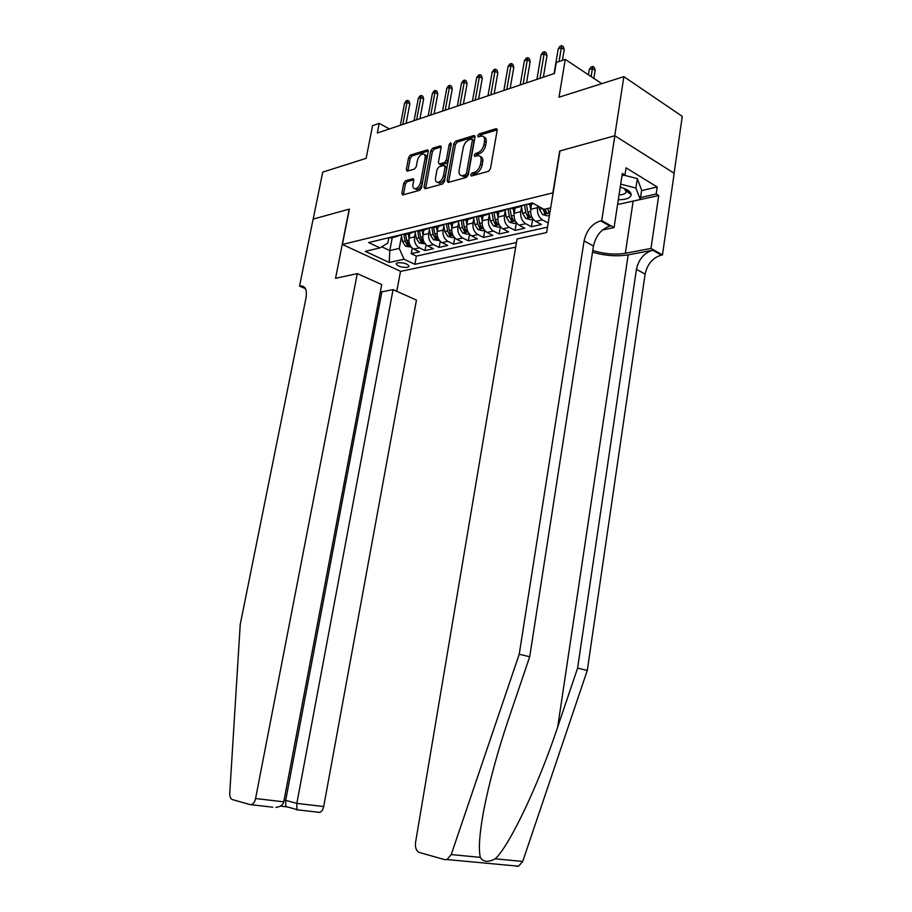 <?xml version="1.0" encoding="UTF-8"?>
<svg xmlns="http://www.w3.org/2000/svg" width="912" height="912" viewBox="0 0 912 912"><rect width="100%" height="100%" fill="white"/><g stroke="black" fill="none" stroke-linecap="round" stroke-linejoin="round"><path stroke-width="1.37" d="M470.695 174.819L471.367 176.027L488.467 171.319L490.462 168.731L497.154 130.37L495.911 128.752L478.994 133.961L477.637 135.751L478.276 136.914L481.57 136.048C483.964 136.173 484.945 137.951 484.523 141.406L483.964 144.563C482.927 148.747 480.841 151.495 477.706 152.794L475.54 153.433L474.172 155.222L474.833 156.408L478.025 155.587C480.476 155.701 481.479 157.525 481.057 161.048L480.487 164.228C479.45 168.435 477.364 171.171 474.217 172.425L472.051 173.029L470.695 174.819M480.305 156.545C482.323 157.024 483.121 158.836 482.71 161.971L482.14 165.152C481.114 169.347 479.017 172.083 475.882 173.337L473.716 173.941L472.336 175.765M407.527 267.341L409.112 266.418C407.755 263.762 403.948 262.531 397.678 262.747L396.139 263.659C397.484 266.315 401.28 267.535 407.527 267.341M405.532 180.815L403.754 183.221L401.85 193.31L402.682 194.963L419.668 190.3L421.492 187.861L428.241 151.472L427.42 149.864L410.389 155.074L408.61 157.491L406.33 169.575L407.14 171.194L414.481 169.051L416.282 166.634L417.411 160.58C418.437 156.796 420.261 154.584 422.883 153.946C424.718 154.048 425.448 155.485 425.072 158.266L420.626 182.183C419.623 185.934 417.821 188.134 415.222 188.773C413.33 188.693 412.577 187.211 412.965 184.349L413.706 180.371L412.874 178.729L405.532 180.815L407.162 181.67L405.384 184.064L403.435 194.769M552.889 192.683L559.706 150.993L614.745 135.785L623.876 76.654L559.01 97.219L565.258 59.383L556.297 62.461L554.462 73.462L377.306 133.004L379.187 123.371L372.552 125.651L366.145 158.346L322.723 172.117L313.192 219.085L349.387 209.087L342.41 244.473L553.128 192.82M447.062 180.77L448.191 182.434L466.317 177.43L468.255 174.887L474.981 137.165L474.08 135.512L455.681 141.132L453.8 143.651L447.062 180.77L448.67 182.297M442.548 183.985L425.106 188.795L424.023 187.154L430.783 150.697L432.607 148.234L440.268 145.909L441.112 147.539L438.387 162.393L439.253 164.035L444.475 162.53L446.344 160.045L449.183 144.484L450.676 142.705L451.28 143.845L444.418 181.499L442.548 183.985M623.876 76.654L682.267 116.348L674.093 173.234M412.258 248.087L411.221 253.661L419.452 251.815L413.786 249.101L419.338 247.836C415.633 245.533 414.037 241.874 414.55 236.869L415.291 232.856M426.075 244.758L425.015 250.572L433.439 248.68L427.762 245.921L433.439 244.633C429.734 242.296 428.127 238.591 428.629 233.529L429.381 229.425M440.222 241.349L439.128 247.414L447.758 245.476L442.069 242.672L447.883 241.349C444.167 238.978 442.548 235.228 443.061 230.098L443.813 225.902M454.723 237.838L453.583 244.177L462.43 242.193L456.718 239.343L462.68 237.986C458.953 235.57 457.334 231.773 457.835 226.598L458.599 222.3M469.566 234.236L468.392 240.859L477.455 238.83L471.732 235.934L477.842 234.544C474.103 232.093 472.473 228.239 472.975 222.995L473.75 218.595M484.774 230.519L483.565 237.462L492.856 235.387L487.122 232.435L493.381 231.01C489.63 228.513 488 224.614 488.501 219.313L489.277 214.81L490.325 220.909L493.324 220.202L495.33 224.318L497.564 224.58L495.227 219.758L493.939 212.257M490.325 220.909L493.472 225.891L498.203 227.168L500.357 226.678L499.115 233.985L508.634 231.853L502.888 228.855L509.306 227.396C505.556 224.854 503.926 220.909 504.416 215.528L505.18 211.037M516.306 223.018L515.063 230.405L524.822 228.228L519.065 225.173L525.654 223.679C521.892 221.103 520.25 217.09 520.741 211.652L521.504 207.127M532.654 219.268L531.411 226.746L541.42 224.512L535.652 221.399L542.412 219.872C538.65 217.25 537.008 213.18 537.487 207.674L537.784 205.918M538.924 206.545L539.391 209.338L542.549 214.537L547.428 215.882L549.434 215.414L548.203 222.995M413.786 249.101C410.092 246.81 408.496 243.173 409.009 238.192L409.898 233.392M427.762 245.921C424.057 243.595 422.45 239.913 422.963 234.874L423.852 230.018M442.069 242.672C438.353 240.312 436.745 236.584 437.247 231.488L438.136 226.575M456.718 239.343C452.99 236.938 451.372 233.164 451.885 228.011L452.774 223.041M471.732 235.934C467.993 233.495 466.374 229.664 466.876 224.443L467.765 219.427M487.122 232.435C483.371 229.961 481.741 226.073 482.243 220.795L483.132 215.711M502.888 228.855C499.138 226.336 497.507 222.403 497.998 217.056L498.887 211.915M519.065 225.173C515.303 222.619 513.673 218.629 514.163 213.214L515.041 208.016M535.652 221.399C531.89 218.8 530.248 214.765 530.738 209.281L531.616 204.014M515.679 247.129L400.687 271.366L342.41 244.473M411.221 253.661L416.374 256.112L414.869 264.309L516.454 242.546M414.869 264.309L404.027 259.213L389.242 262.474L365.267 251.359L379.973 247.904L368.642 242.581L532.391 202.954L544.031 209.35L550.688 207.788M533.691 203.661L529.291 204.573L528.002 204.014M389.618 237.508L390.872 237.986L395.842 236.482M401.85 234.555L396.389 236.653L395.135 236.174M403.514 234.145L404.768 234.623L409.796 233.062M415.895 231.146L410.423 233.267L409.169 232.777M417.753 230.702L419.007 231.192L424.103 229.562M430.293 227.669L424.798 229.79L423.544 229.3M432.334 227.168L433.599 227.669L438.763 225.971M445.033 224.101L439.538 226.233L438.273 225.731M447.279 223.554L448.556 224.056L453.777 222.277M460.15 220.442L454.643 222.585L453.367 222.083M462.612 219.838L463.889 220.362L469.178 218.492M475.642 216.691L470.125 218.857L468.848 218.333M478.333 216.041L479.609 216.566L484.979 214.616M491.534 212.838L486.005 215.015L484.739 214.491M494.464 212.131L495.74 212.667L501.178 210.615M507.847 208.894L502.307 211.082L501.03 210.547M511.016 208.13L512.293 208.677L517.742 206.602M524.571 204.847L519.031 207.047L517.754 206.5M549.594 214.457L547.645 208.506M548.18 222.995L542.412 219.872M531.411 226.746L525.654 223.679M515.063 230.405L509.306 227.396M499.115 233.985L493.381 231.01M483.565 237.462L477.842 234.544M468.392 240.859L462.68 237.986M453.583 244.177L447.883 241.349M439.128 247.414L433.439 244.633M425.015 250.572L419.338 247.836M416.374 256.112L547.519 227.145M392.251 237.644L389.8 250.572L399.239 248.395L401.531 236.208M389.367 128.945L379.187 123.371M601.795 83.653L565.258 59.383M381.775 246.787L389.8 250.572L389.242 262.474M388.877 237.69L387.874 242.991L379.973 247.904M399.239 248.395L404.027 259.213M483.816 137.017C485.8 137.495 486.575 139.274 486.164 142.34L485.606 145.498C484.58 149.682 482.494 152.418 479.347 153.729L477.181 154.356L475.825 156.134M497.2 129.823L480.635 134.908L479.29 136.629M475.027 136.618L457.311 142.055L455.43 144.563L448.704 181.648M465.131 174.956L466.488 173.177L472.393 140.117L471.766 138.955L469.315 139.684C466.249 140.995 464.208 143.708 463.193 147.812L459.146 170.27C458.702 173.793 459.705 175.606 462.145 175.708L465.131 174.956L466.796 175.856L468.141 174.078L466.488 173.177M472.313 139.274L474.035 141.052L468.141 174.078M461.563 175.697L463.798 176.609L464.539 176.483L462.886 175.583M466.796 175.856L464.539 176.483M441.157 147.014L434.237 149.135L432.413 151.586L425.619 188.647M440.051 164.297L440.884 164.924L446.105 163.43L447.974 160.945L450.813 145.396L449.183 144.484M451.155 144.506L450.813 145.396M435.537 177.874C435.161 180.781 435.947 182.275 437.92 182.366C440.61 181.705 442.48 179.459 443.494 175.628L445.067 167.033L443.95 165.403L438.957 166.862L437.11 169.336L435.537 177.874M437.68 182.377L439.561 183.244C442.263 182.582 444.121 180.337 445.147 176.518L443.494 175.628M444.942 165.767L446.709 167.922L445.147 176.518M413.752 179.778L407.162 181.67M415.063 188.784L416.864 189.628C419.463 188.989 421.264 186.789 422.267 183.05L420.626 182.183M424.661 154.823C426.394 155.029 427.078 156.465 426.702 159.155L422.267 183.05M428.298 150.959L412.007 155.952L410.229 158.357L407.903 170.989M589.266 69.563L591.01 67.009L592.754 66.428L594.271 67.454L595.137 70.361L592.412 68.525L589.266 69.563L588.434 74.773M592.754 66.428L591.124 76.562M595.137 70.361L593.86 78.375M562.442 60.352L564.209 49.624L561.359 47.709L559.067 61.503M558.224 48.826L560.014 46.216L561.758 45.6L561.359 47.709L558.224 48.826L554.097 73.587M561.758 45.6L563.342 46.66L564.209 49.624M618.302 199.785C626.533 199.694 630.819 197.915 631.184 194.438C630.591 191.452 626.932 189.046 620.217 187.222M619.043 194.917C623.033 194.689 625.45 193.754 626.293 192.113L624.401 188.556M624.161 175.218L637.328 178.604L641.626 190.198L640.247 199.477L619.465 204.163L617.698 203.718M628.915 191.041L626.795 191.474M620.684 184.144L635.915 188.043L640.247 199.477M637.328 178.604L635.915 188.043M626.863 191.52L628.972 191.098M592.504 252.225C605.135 255.77 617.014 256.648 628.174 254.858L652.718 250.23L661.371 255.121L662.465 254.915L674.185 173.28L614.848 135.751L559.979 150.913L546.641 232.537L517.058 238.955L415.53 842.574C414.994 847.761 416.317 851.078 419.497 852.515L444.646 859.628L446.983 859.56L451.223 854.578L519.213 654.257L584.09 240.916C586.519 230.394 592.036 223.702 600.632 220.829L601.738 220.59L614.848 135.751M519.213 654.257L529.701 656.743L509.078 717.562C497.895 750.462 489.448 781.379 483.736 810.312C479.518 833.397 478.378 849.083 480.316 857.371C483.166 862.091 488.137 862.57 495.25 858.819C509.968 845.093 539.14 783.26 557.711 726.944L577.604 668.12L636.428 269.359C638.708 259.202 644.146 252.818 652.718 250.23M577.604 668.12L587.282 670.411L645.126 274.09C647.383 263.99 652.798 257.663 661.371 255.121M600.632 220.829L609.968 226.096C601.373 228.912 595.867 235.558 593.473 246.012L529.701 656.743M495.25 858.819L522.713 861.464L587.282 670.411M601.738 220.59L614.072 227.567L622.315 173.405L624.971 175.024L621.961 175.765M641.569 190.608L657.199 186.971L626.054 167.854L624.971 175.024M657.199 186.971L656.173 194.005L658.692 195.533L650.997 248.429L662.465 254.915M592.777 250.492C604.132 253.992 614.984 254.927 625.336 253.297L650.997 248.429M614.072 227.567L602.479 229.995M522.713 861.464L518.54 866.206L516.192 866.252M658.692 195.533L629.041 202.008M640.532 197.551L656.173 194.005M629.611 193.378L630.762 193.105M357.287 273.611L255.577 798.524L283.769 801.842L381.718 284.544L357.287 273.611L335.548 278.32L349.193 209.144L313.135 219.108L299.535 286.129L305.44 288.648M272.802 807.2L250.184 804.623L232.412 799.596C230.554 798.832 229.664 796.689 229.756 793.189L240.221 624.503L306.033 297.825C307.162 290.05 305.417 286.072 300.789 285.889L299.535 286.129M400.516 271.286L396.777 291.293M393.061 289.628L296.833 803.381L323.703 806.55L416.442 300.094L393.061 289.628L381.854 291.829L380.452 291.213M323.703 806.55C323.008 809.731 321.674 811.669 319.702 812.387L318.334 812.387M251.53 804.612C253.479 803.86 254.836 801.83 255.577 798.524M381.854 291.829L285.684 800.383L296.833 803.381L296.913 809.947M285.844 806.903L285.684 800.383L284.077 800.189M275.937 807.394C280.417 806.812 283.028 804.965 283.769 801.842M539.391 209.338L542.617 208.574L544.646 212.872L547.018 213.112L544.977 209.338M530.67 209.703L529.792 204.448M533.121 219.165L530.59 219.735L525.768 218.424L522.622 213.294L521.573 207.115M524.491 204.972L525.768 212.553L527.786 216.782L530.111 217.033L527.774 212.086L526.463 204.391M514.106 213.568L513.239 208.449M516.534 222.961L514.197 223.508L509.42 222.209L506.263 217.147L505.225 211.025M508.052 208.848L509.341 216.429L511.347 220.601L513.627 220.852L511.29 215.962L510.002 208.369M497.952 217.33L497.097 212.336M492.035 212.724L493.324 220.202M543.347 77.201L546.972 55.689L544.122 53.808L539.984 78.329M541.067 54.891L542.845 52.315L544.544 51.71L544.122 53.808L541.067 54.891L536.929 79.367M544.544 51.71L546.128 52.759L546.972 55.689M526.532 82.855L530.168 61.594L527.33 59.747L523.169 83.984M524.354 60.808L526.11 58.265L527.763 57.673L527.33 59.747L524.354 60.808L520.193 84.987M527.763 57.673L529.348 58.699L530.168 61.594M510.15 88.361L513.798 67.34L510.959 65.539L506.787 89.49M508.052 66.565L509.797 64.057L511.415 63.487L510.959 65.539L508.052 66.565L503.88 90.47M511.415 63.487L512.989 64.49L513.798 67.34M494.167 93.731L497.838 72.96L494.999 71.182L490.816 94.859M492.172 72.185L493.894 69.711L495.467 69.152L494.999 71.182L492.172 72.185L487.977 95.806M495.467 69.152L497.04 70.133L497.838 72.96M482.209 221.012L481.365 216.144M484.591 230.291L482.596 230.747L477.911 229.493L474.787 224.58L473.727 218.47M476.429 216.497L477.706 223.885L479.701 227.943L481.901 228.217L479.564 223.451L478.287 216.053M478.595 98.963L482.266 78.432L479.438 76.688L475.232 100.092M476.668 77.668L478.39 75.217L479.917 74.67L479.438 76.688L476.668 77.668L472.473 101.027M479.917 74.67L481.49 75.639L482.266 78.432M466.853 224.603L466.021 219.838M469.213 233.825L467.377 234.247L462.737 233.005L459.625 228.16L458.554 222.015M461.198 220.18L462.475 227.476L464.459 231.488L466.625 231.762L464.276 227.054L463.068 220.066M463.387 104.071L467.069 83.767L464.242 82.069L460.036 105.199M461.552 83.015L463.25 80.587L464.744 80.062L464.242 82.069L461.552 83.015L457.345 106.111M464.744 80.062L466.317 81.008L467.069 83.767M451.862 228.114L451.052 223.451M454.21 237.268L452.534 237.656L447.929 236.425L444.828 231.648L443.734 225.446M446.344 223.782L447.61 230.987L449.582 234.943L451.714 235.216L449.377 230.576L448.214 223.953M448.556 109.064L452.238 88.988L449.422 87.301L445.216 110.181M446.8 88.236L448.476 85.842L449.935 85.318L449.422 87.301L446.8 88.236L442.582 111.07M449.935 85.318L451.497 86.252L452.238 88.988M437.236 231.534L436.438 226.985M439.561 240.631L433.474 239.765L430.373 235.057L429.267 228.787M431.843 227.293L433.097 234.407L435.07 238.317L437.156 238.591L434.819 234.008L433.702 227.647M434.078 113.932L437.771 94.073L434.956 92.42L430.738 115.049M432.391 93.332L434.055 90.961L435.48 90.459L434.956 92.42L432.391 93.332L428.173 115.915M435.48 90.459L437.042 91.371L437.771 94.073M428.629 233.529L422.963 234.874L422.165 230.428M425.266 243.903L419.36 243.037L416.271 238.374L415.142 232.024M417.685 230.713L418.927 237.747L420.888 241.6L422.94 241.885L420.614 237.359L419.497 231.078M419.93 118.674L423.635 99.043L420.831 97.424L416.613 119.791M418.323 98.314L419.976 95.965L421.367 95.464L420.831 97.424L418.323 98.314L414.094 120.635M421.367 95.464L422.929 96.376L423.635 99.043M409.009 238.157L408.234 233.791M411.301 247.106L405.578 246.229L402.5 241.623L401.348 235.171M403.902 234.327L405.088 241.019L407.048 244.815L409.066 245.1L406.729 240.631L405.623 234.418M406.125 123.314L409.819 103.9L407.026 102.304L402.808 124.431M404.586 103.17L406.216 100.844L407.584 100.366L407.026 102.304L404.586 103.17L400.357 125.263M407.584 100.366L409.135 101.255L409.819 103.9M409.009 238.192L414.55 236.869M437.247 231.488L443.061 230.098M451.885 228.011L457.835 226.598M466.876 224.443L472.975 222.995M482.243 220.795L488.501 219.313M497.998 217.056L504.416 215.528M514.163 213.214L520.741 211.652M530.738 209.281L537.487 207.674M528.139 204.083L532.528 203.023M389.743 237.576L395.272 236.242M403.64 234.213L409.294 232.845M417.878 230.77L423.67 229.368M432.47 227.236L438.41 225.8M447.416 223.622L453.503 222.152M462.749 219.906L468.985 218.401M478.469 216.11L484.865 214.559M494.6 212.2L501.167 210.615M511.153 208.198L517.891 206.568M475.882 173.337L474.217 172.425M482.14 165.152L480.487 164.228M482.71 161.971L481.057 161.048M477.181 154.356L475.54 153.433M479.347 153.729L477.706 152.794M485.606 145.498L483.964 144.563M486.164 142.34L484.523 141.406M480.635 134.908L478.994 133.961M497.154 129.481L495.911 128.752M473.716 173.941L472.051 173.029M455.43 144.563L453.8 143.651M457.311 142.055L455.681 141.132M474.97 136.241L473.795 135.557M474.035 141.052L472.393 140.117M425.665 188.02L424.023 187.154M432.413 151.586L430.783 150.697M434.237 149.135L432.607 148.234M441.089 146.558L440.006 145.966M441.123 164.878L439.481 163.989M446.105 163.43L444.475 162.53M447.974 160.945L446.344 160.045M446.709 167.922L445.067 167.033M413.66 179.299L412.657 178.775M426.702 159.155L425.072 158.266M407.96 170.441L406.33 169.575M410.229 158.357L408.61 157.491M412.007 155.952L410.389 155.074M428.23 150.491L427.169 149.91M403.48 194.142L401.85 193.31M405.384 184.064L403.754 183.221M557.711 726.944L628.174 254.858M636.428 269.359L645.126 274.09M593.473 246.012L584.09 240.916M451.223 854.578L480.316 857.371M633.122 201.313L625.336 253.297M305.121 288.078L300.196 285.992M542.674 214.571L548.887 213.134M545.148 209.828L544.646 212.872M525.893 218.458L531.867 217.079M527.774 212.086L530.579 211.424M522.622 213.294L525.768 212.553M528.265 213.875L527.786 216.782M509.534 222.232L515.28 220.909M511.29 215.962L513.992 215.335M506.263 217.147L509.341 216.429M511.814 217.82L511.347 220.601M493.586 225.925L499.115 224.648M495.227 219.758L497.838 219.142M495.786 221.662L495.33 224.318M478.036 229.528L483.349 228.296M479.564 223.451L482.072 222.859M474.787 224.58L477.706 223.885M480.145 225.401L479.701 227.943M462.863 233.027L467.97 231.853M464.276 227.054L466.705 226.484M459.625 228.16L462.475 227.476M464.892 229.049L464.459 231.488M448.043 236.459L452.968 235.319M449.377 230.576L451.714 230.018M444.828 231.648L447.61 230.987M450.004 232.594L449.582 234.943M433.588 239.799L438.33 238.705M434.819 234.008L437.076 233.472M430.373 235.057L433.097 234.407M435.48 236.06L435.07 238.317M419.474 243.059L424.034 242.011M420.614 237.359L422.792 236.846M416.271 238.374L418.927 237.747M421.287 239.434L420.888 241.6M405.692 246.251L410.069 245.237M406.729 240.631L408.838 240.13M402.5 241.623L405.088 241.019M407.436 242.729L407.048 244.815M529.291 204.573L533.497 203.558M512.293 208.677L519.031 207.047M495.74 212.667L502.307 211.082M479.609 216.566L486.005 215.015M463.889 220.362L470.125 218.857M448.556 224.056L454.643 222.585M433.599 227.669L439.538 226.233M419.007 231.192L424.798 229.79M404.768 234.623L410.423 233.267M390.872 237.986L396.389 236.653M497.051 129.185L496.219 128.695M474.867 135.956L474.08 135.512M463.798 176.609L462.145 175.708M440.986 146.319L440.268 145.909M440.884 164.924L439.253 164.035M439.561 183.244L437.92 182.366M413.569 179.094L412.874 178.729M416.864 189.628L415.222 188.773M428.127 150.252L427.42 149.864M626.669 189.605L626.43 191.224L631.184 194.438M626.43 191.224L626.293 192.113M446.983 859.56L518.54 866.206M304.779 287.588L300.789 285.889M319.702 812.387L296.537 809.742M285.319 806.368L296.423 809.423M280.463 806.117L285.445 806.698"/></g></svg>
